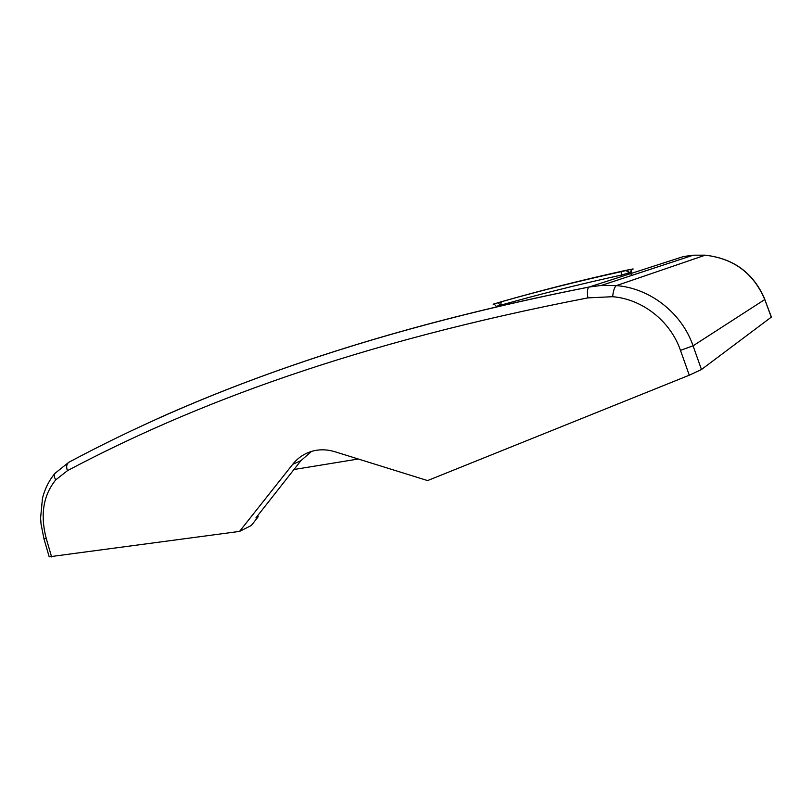 <?xml version="1.0" encoding="UTF-8"?>
<svg xmlns="http://www.w3.org/2000/svg" width="812" height="812" viewBox="0 0 812 812"><rect width="100%" height="100%" fill="white"/><g stroke="black" fill="none" stroke-linecap="round" stroke-linejoin="round"><path stroke-width="1.22" d="M159.122 417.926C271.046 368.019 408.324 322.597 589.086 287.032L601.387 285.438L616.409 285.601C649.773 288.138 681.644 312.64 693.072 345.81L764.772 299.537L771.288 317.147L701.466 369.521L689.276 375.205L427.589 480.582L334.991 451.756C327.216 449.391 319.674 449.188 312.376 451.157C304.49 453.39 297.933 457.785 292.696 464.322L239.55 531.403L49.177 556.809M493.128 304.185L493.361 304.195C493.767 303.739 494.721 304.449 496.213 306.327L500.202 305.342L498.253 302.734L493.128 304.185L499.228 302.409M527.881 294.38C559.011 285.895 591.694 277.887 625.93 270.335L632.792 269.005C631.909 268.731 631.31 270.081 631.015 273.065L630.772 273.187C630.376 271.076 631.188 269.685 633.187 269.005L625.961 270.325C590.537 278.14 556.768 286.443 524.664 295.253M49.197 556.859L43.97 538.853L46.243 538.457C40.082 514.737 43.259 495.208 55.774 479.851L67.467 470.655C193.601 403.848 355.26 342.806 587.918 297.882C586.995 291.985 587.35 288.382 588.964 287.072L683.521 256.531L693.225 255.201L705.039 255.171C733.642 258.429 753.556 273.218 764.772 299.537L771.4 317.066M311.514 451.401L300.887 460.708L255.902 517.894L258.196 516.767L251.304 525.516L239.55 531.403M358.315 459.013L293.964 469.509M258.196 516.767L257.769 515.529M629.706 273.126L630.731 273.035M621.83 276.456L621.556 271.604L625.616 270.629L623.332 271.056C581.037 280.394 541.096 290.412 503.521 301.13L499.634 302.247L501.298 301.79L500.425 306.002M501.248 305.809L501.014 305.109C538.752 294.401 578.875 284.393 621.383 275.075L629.574 272.72C627.696 270.477 626.509 269.757 626.011 270.569L625.616 270.629M55.774 479.851C54.089 477.273 53.825 475.111 54.983 473.335L55.399 472.878M67.467 470.655C66.097 466.941 66.503 464.17 68.705 462.353L69.446 461.957M705.242 255.171L616.409 285.601C614.593 286.758 613.334 290.463 612.634 296.705C642.241 299.09 670.367 320.923 680.476 350.348L693.072 345.81L701.466 369.521M587.918 297.882L612.634 296.705M46.243 538.457L51.603 556.91M680.476 350.348L689.276 375.205M300.887 460.708L292.696 464.322M630.772 273.187L631.492 275.522M629.341 272.802L626.011 270.569L621.556 271.604C579.068 280.982 538.965 291.051 501.237 301.81L498.538 302.744M621.586 271.594C579.108 280.962 539.016 291.031 501.298 301.79M43.98 538.853L41.036 524.024L40.6 517.924L42.488 498.152C44.934 488.662 49.106 480.389 54.993 473.335L68.705 462.353C195.113 394.764 356.833 332.961 588.964 287.072L601.387 285.428L693.235 255.191M693.225 255.201L705.09 255.161C733.764 258.409 753.688 273.147 764.863 299.384M496.426 306.936L496.203 306.276M493.523 304.104L499.167 302.429M629.939 273.837L629.574 272.72"/></g></svg>
